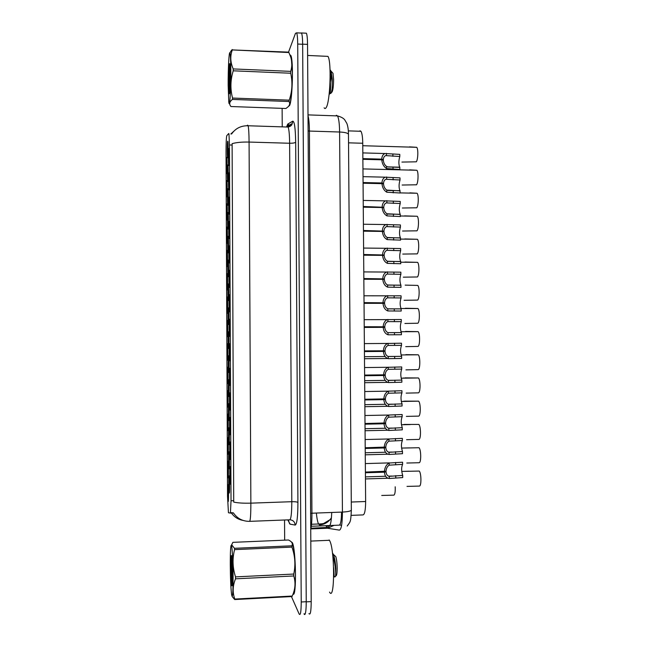 <?xml version="1.0" encoding="UTF-8"?>
<svg xmlns="http://www.w3.org/2000/svg" width="647" height="647" viewBox="0 0 647 647"><rect width="100%" height="100%" fill="white"/><g stroke="black" fill="none" stroke-linecap="round" stroke-linejoin="round"><path stroke-width="0.97" d="M229.24 245.876L229.442 246.337C229.903 248.941 229.79 262.617 229.313 262.949L229.184 262.844C228.674 261.525 228.723 246.507 229.24 245.876M229.127 221.5L229.345 221.921C229.79 224.469 229.677 237.991 229.208 238.557L229.07 238.476C228.569 237.198 228.617 222.374 229.127 221.5M229.022 197.149L229.248 197.537C229.685 200.02 229.556 213.397 229.095 214.189L228.949 214.141C228.456 212.903 228.52 198.273 229.022 197.149M229.345 270.284L229.548 270.778C230.008 273.438 229.903 287.284 229.418 287.381L229.305 287.252C228.787 285.893 228.82 270.672 229.345 270.284M229.45 294.725L229.645 295.242C230.114 297.968 230.017 311.991 229.523 311.846L229.426 311.7C228.892 310.301 228.917 294.854 229.45 294.725M228.917 172.838L229.151 173.17C229.58 175.596 229.442 188.851 228.989 189.854L228.828 189.846C228.351 188.657 228.423 174.189 228.917 172.838M229.556 319.197L229.742 319.739C230.227 322.521 230.138 336.731 229.636 336.343L229.539 336.189C229.006 334.75 229.022 319.068 229.556 319.197M229.669 343.703L229.839 344.253C230.332 347.099 230.251 361.511 229.742 360.872L229.661 360.719C229.111 359.239 229.119 343.306 229.669 343.703M229.774 368.24L229.936 368.798C230.437 371.702 230.364 386.332 229.855 385.434L229.782 385.28C229.224 383.76 229.216 367.561 229.774 368.24M229.887 392.81L230.033 393.36C230.55 396.336 230.486 411.193 229.96 410.028L229.903 409.891C229.337 408.33 229.313 391.856 229.887 392.81M229.992 417.412L230.13 417.954C230.655 420.995 230.599 436.094 230.065 434.655L230.025 434.533C229.45 432.932 229.418 416.167 229.992 417.412M230.097 442.047L230.227 442.572C230.761 445.67 230.72 461.036 230.178 459.313L230.146 459.224C229.556 457.583 229.515 440.502 230.097 442.047M230.211 466.713L230.324 467.223C230.866 470.385 230.833 486.018 230.283 484.005L230.267 483.948C229.669 482.266 229.612 464.869 230.211 466.713M228.803 148.559L229.054 148.834C229.467 151.204 229.329 164.33 228.884 165.551L228.714 165.592C228.245 164.435 228.318 150.136 228.803 148.559M227.962 212.434L228.173 212.814C228.593 215.225 228.48 228.448 228.035 229.087L227.898 229.03C227.42 227.833 227.477 213.381 227.962 212.434M228.27 283.936L228.456 284.413C228.909 286.993 228.812 300.685 228.342 300.653L228.245 300.523C227.744 299.213 227.768 284.17 228.27 283.936M228.067 236.236L228.262 236.656C228.698 239.123 228.593 252.492 228.14 252.912L228.011 252.823C227.526 251.586 227.574 236.956 228.067 236.236M228.375 307.826L228.553 308.328C229.014 310.964 228.925 324.834 228.448 324.576L228.359 324.43C227.849 323.079 227.865 307.826 228.375 307.826M227.857 188.657L228.076 188.997C228.488 191.35 228.367 204.444 227.93 205.293L227.784 205.269C227.323 204.112 227.38 189.83 227.857 188.657M227.752 164.92L227.979 165.203C228.383 167.508 228.262 180.473 227.825 181.532L227.671 181.548C227.218 180.424 227.283 166.311 227.752 164.92M228.165 260.07L228.359 260.523C228.803 263.046 228.706 276.568 228.245 276.77L228.132 276.657C227.639 275.379 227.671 260.555 228.165 260.07M228.48 331.757L228.642 332.267C229.119 334.96 229.038 349.024 228.553 348.523L228.472 348.377C227.954 346.986 227.962 331.499 228.48 331.757M228.585 355.713L228.739 356.23C229.224 358.98 229.151 373.246 228.658 372.502L228.593 372.357C228.059 370.933 228.059 355.195 228.585 355.713M228.69 379.7L228.836 380.226C229.329 383.032 229.264 397.509 228.763 396.506L228.706 396.376C228.165 394.913 228.156 378.916 228.69 379.7M228.795 403.72L228.933 404.238C229.426 407.1 229.378 421.812 228.868 420.55L228.828 420.437C228.278 418.933 228.254 402.66 228.795 403.72M228.901 427.772L229.022 428.274C229.531 431.201 229.491 446.155 228.973 444.626L228.941 444.529C228.383 442.985 228.351 426.43 228.901 427.772M229.006 451.857L229.119 452.334C229.636 455.326 229.604 470.531 229.078 468.727L229.062 468.663C228.496 467.085 228.44 450.223 229.006 451.857M229.111 475.966L229.208 476.427C229.742 479.467 229.717 494.947 229.184 492.868L229.175 492.828C228.601 491.219 228.537 474.041 229.111 475.966M227.647 141.208L227.881 141.434C228.278 143.691 228.148 156.542 227.72 157.803L227.558 157.86C227.113 156.776 227.186 142.809 227.647 141.208M226.741 180.553L226.951 180.845C227.348 183.085 227.234 195.895 226.814 196.809L226.676 196.801C226.232 195.709 226.288 181.775 226.741 180.553M226.846 203.781L227.04 204.12C227.445 206.409 227.34 219.349 226.911 220.053L226.782 220.012C226.337 218.888 226.385 204.792 226.846 203.781M226.943 227.032L227.137 227.412C227.55 229.75 227.453 242.827 227.016 243.329L226.895 243.256C226.434 242.099 226.474 227.825 226.943 227.032M227.048 250.324L227.226 250.729C227.655 253.123 227.558 266.346 227.121 266.637L227.008 266.54C226.539 265.343 226.571 250.89 227.048 250.324M227.146 273.632L227.323 274.077C227.752 276.52 227.663 289.896 227.218 289.969L227.121 289.856C226.636 288.627 226.668 273.972 227.146 273.632M227.251 296.981L227.412 297.442C227.857 299.941 227.776 313.488 227.323 313.334L227.226 313.213C226.741 311.943 226.757 297.086 227.251 296.981M227.348 320.354L227.509 320.831C227.954 323.379 227.881 337.111 227.42 336.731L227.34 336.602C226.846 335.292 226.854 320.216 227.348 320.354M227.453 343.759L227.598 344.244C228.059 346.849 227.987 360.767 227.526 360.161L227.453 360.023C226.951 358.681 226.951 343.379 227.453 343.759M227.558 367.189L227.695 367.682C228.156 370.343 228.1 384.455 227.623 383.614L227.566 383.485C227.057 382.11 227.04 366.558 227.558 367.189M227.655 390.659L227.784 391.144C228.262 393.853 228.205 408.184 227.728 407.092L227.679 406.979C227.162 405.564 227.137 389.761 227.655 390.659M227.76 414.153L227.873 414.622C228.359 417.396 228.318 431.953 227.833 430.611L227.793 430.506C227.267 429.066 227.234 412.988 227.76 414.153M227.857 437.671L227.97 438.132C228.464 440.963 228.431 455.755 227.93 454.154L227.906 454.073C227.372 452.593 227.323 436.24 227.857 437.671M227.962 461.222L228.059 461.667C228.561 464.546 228.537 479.597 228.035 477.729L228.019 477.68C227.477 476.16 227.42 459.516 227.962 461.222M228.067 484.805L228.148 485.218C228.666 488.153 228.65 503.471 228.14 501.336L228.132 501.32C227.582 499.767 227.509 482.816 228.067 484.805M226.644 157.358L226.854 157.601C227.243 159.785 227.129 172.482 226.709 173.59L226.563 173.622C226.135 172.563 226.191 158.782 226.644 157.358M228.44 512.756L227.526 496.2L226.038 152.635C226.054 143.084 226.304 137.415 226.798 135.627L228.747 133.5L228.973 133.937L229.45 144.968L231.028 500.778L230.421 513.095L228.44 512.756M289.783 125.906L289.646 126.642M360.007 130.799L360.945 131.284C362.045 133.104 362.652 137.091 362.749 143.254L365.636 501.514C365.571 509.917 364.714 514.381 363.08 514.907L351.167 515.368M293.051 594.027C296.706 598.289 296.002 549.02 292.339 542.639L291.239 541.838M288.513 106.359L289.524 105.574C292.509 100.552 293.601 60.211 290.835 55.472L289.937 54.833M304.066 613.736C305.433 615.645 306.16 611.641 306.241 601.718L302.65 44.279C302.586 38.472 302.222 34.744 301.551 33.094L300.572 33.046M246.976 125.728L247.631 125.138L248.116 125.761C248.691 128.211 249.006 133.646 249.079 142.065C241.938 141.911 236.276 142.445 232.103 143.666L233.721 502.096C237.942 503.01 243.66 503.358 250.866 503.148C250.85 514.648 250.421 520.714 249.58 521.353C242.714 521.393 237.312 518.571 233.389 512.877L231.27 512.65M231.262 134.002L231.691 133.605M282.124 108.356L282.238 126.869M284.543 520.002L284.664 540.156M291.441 596.574L299.14 614.011C300.451 615.92 301.146 611.916 301.227 601.993L297.709 44.045C297.644 38.238 297.296 34.501 296.649 32.851L295.485 33.312L288.4 52.504M308.942 613.599C310.366 615.499 311.118 611.504 311.207 601.597L307.543 44.384C307.479 38.585 307.099 34.857 306.395 33.207L305.384 33.159M304.025 613.874C304.551 614.949 305.02 614.715 305.433 613.17M301.712 33.515L301.51 32.965L300.467 33.037M401.924 162.073L416.328 161.815C418.108 159.38 418.374 148.721 416.692 147.306L362.773 145.721M409.462 146.869L416.692 147.306M362.878 158.628L381.754 159.138L383.331 159.712C383.428 157.609 384.205 156.234 385.661 155.595L399.806 156.493C398.609 160.61 398.568 164.176 399.676 167.193L399.927 169.482L386.574 168.552C383.752 166.716 382.142 163.804 381.762 159.817L362.878 159.308M381.754 159.138C381.884 156.283 382.943 154.415 384.933 153.525L399.789 154.382L399.806 156.493M381.762 159.817L383.331 160.205C383.574 162.939 384.65 165.017 386.558 166.433L388.038 166.966L399.903 167.363M383.331 159.712L362.878 159.162M293.131 593.809C296.682 597.1 295.905 549.085 292.339 542.898L291.409 542.008M329.541 592.078C335.033 602.583 334.863 547.661 329.388 540.285L329.153 539.954M233.09 576.987C233.041 562.308 232.176 546.497 231.391 545.275C230.647 544.871 230.275 551.301 230.275 564.58C230.381 577.795 230.801 587.678 231.545 594.237C232.516 599.486 233.033 593.736 233.09 576.987M235.524 578.822C232.669 585.77 232.427 592.523 234.796 599.065L234.699 599.559L292.032 596.542L292.226 596.049C295.291 589.352 295.808 582.656 293.778 575.967L235.524 578.822L235.516 577.86L235.516 576.881L293.77 574.051C295.703 564.855 295.089 555.878 291.934 547.119L292.242 544.685C292.638 542.995 291.393 541.434 288.497 539.994L232.888 542.348L231.65 544.798L234.473 548.308L291.724 545.817M291.934 547.119L234.57 549.626C232.273 558.652 232.588 567.734 235.516 576.881M234.57 549.626L234.473 548.308M232.144 562.712L230.842 572.271M293.778 575.967L293.77 574.051M293.317 593.307L293.317 593.307C294.717 592.417 295.428 585.972 295.453 573.954C295.291 562.097 294.531 552.837 293.172 546.173L292.056 542.898M232.491 574.358L231.691 556.371C231.214 554.075 230.922 556.622 230.825 564.006L231.78 585.705C232.249 586.522 232.491 582.745 232.491 574.358M231.731 556.638L230.825 564.006M334.054 575.676L334.871 577.035L335.858 575.903C336.707 575.822 337.144 573.226 337.168 568.123C337.079 563.06 336.618 559.226 335.801 556.63L334.742 555.66M334.871 577.035L335.656 576.081L335.825 568.616C335.461 562.534 334.645 557.803 333.391 554.414L332.445 552.91M231.731 585.519L232.378 582.179M234.796 599.065L292.226 596.049M234.699 599.559L232.136 596.494M232.2 562.785L231.286 582.543M231.893 558.086L230.825 571.244M332.882 556.59C334.96 561.119 336.036 573.048 335.656 576.081M333.634 567.597C334.192 573.849 334.232 577.011 333.739 577.084M288.675 106.173L289.524 105.324C292.476 100.342 293.56 60.422 290.818 55.739L290.026 55.06M324.139 107.798C324.745 108.817 325.401 108.769 326.104 107.661C330.172 102.59 331.717 61.263 327.94 56.37L326.112 56.289M230.825 70.919C230.753 60.494 230.437 54.51 229.903 52.957C229.014 50.765 228.059 69.342 228.165 85.388L228.771 101.838C229.612 109.812 230.955 90.54 230.825 70.919M289.031 101.514L232.443 99.428C229.41 101.765 228.909 104.135 230.939 106.529L285.925 108.494L288.069 106.828C289.791 105.121 290.115 103.35 289.031 101.514L289.225 100.164C292.234 91.445 292.727 82.476 290.713 73.232L233.219 70.814L233.211 68.93L290.697 71.372C292.169 66.746 292.193 62.023 290.778 57.219L288.885 52.48M288.934 52.528L232.313 49.932C230.033 56.03 230.332 62.363 233.211 68.93M232.313 49.932L288.732 52.132M229.798 52.844L232.216 49.536M230.025 86.649L229.07 80.956M290.713 73.232L290.697 71.372M289.258 105.291C290.907 103.326 292.509 87.507 292.379 73.507L291.376 58.376L290.228 55.585M230.267 73.984L229.871 63.956C229.264 62.338 228.868 67.523 228.69 79.508L229.119 93.864L229.539 92.691L230.267 73.984M230.041 65.776L228.69 79.508M330.124 71.922C331.717 75.934 332.388 81.619 332.129 88.987C331.62 92.157 331.054 93.678 330.439 93.556L331.499 92.537C332.752 91.769 333.464 87.474 333.617 79.654L332.987 73.297L332.243 72.464M331.199 75.068L330.431 81.643M332.129 88.987L332.283 79.112L331.054 71.121L330.075 69.771M232.443 99.428L232.532 98.053L289.225 100.164M233.219 70.814C230.413 79.888 230.186 88.962 232.532 98.053M230.267 76.071L229.434 93.386M230.186 68.914L228.69 86.892M330.148 78.489C330.73 87.774 330.625 92.78 329.833 93.5L329.08 94.745M363.064 182.551L381.965 182.972L383.534 183.489C383.639 181.322 384.447 179.906 385.952 179.243L400.024 179.995C398.811 184.055 398.778 187.63 399.919 190.719L400.137 193L386.785 192.208C383.954 190.485 382.345 187.638 381.965 183.659L363.072 183.23M381.965 182.972C382.094 180.044 383.194 178.111 385.256 177.181L400 177.876L400.024 179.995M381.965 183.659L383.542 183.983C383.776 186.716 384.852 188.746 386.769 190.089L400.121 190.881M383.534 183.489L363.072 183.028M363.258 206.498L383.744 207.291C383.857 205.067 384.69 203.603 386.243 202.907L400.234 203.522C399.013 207.533 398.989 211.116 400.161 214.278L400.356 216.543L386.987 215.896C384.156 214.286 382.555 211.496 382.175 207.525L363.266 207.186M382.167 206.846C382.312 203.829 383.453 201.832 385.58 200.869L400.218 201.403L400.234 203.522M382.175 207.525L383.744 207.792C383.986 210.518 385.062 212.507 386.971 213.769L400.331 214.424M383.744 207.291L363.266 206.919M363.452 230.486L383.946 231.133C384.067 228.836 384.933 227.323 386.542 226.604L400.444 227.089C399.215 231.044 399.199 234.635 400.404 237.87L400.566 240.126L387.197 239.616C384.367 238.12 382.757 235.395 382.377 231.432L363.46 231.173M382.369 230.744C382.531 227.639 383.711 225.585 385.911 224.566L400.428 224.962L400.444 227.089M382.377 231.432L383.954 231.634C384.189 234.351 385.264 236.301 387.181 237.489L400.55 237.999M383.946 231.133L363.46 230.85M363.646 254.506L384.148 254.999C384.286 252.637 385.183 251.076 386.841 250.316L400.663 250.68C399.417 254.578 399.417 258.185 400.647 261.501L400.776 263.733L387.399 263.361C384.569 261.986 382.959 259.318 382.579 255.363L363.654 255.193M382.579 254.675C382.749 251.481 383.97 249.354 386.243 248.294L400.639 248.553L400.663 250.68M382.579 255.363L384.156 255.5C384.399 258.21 385.475 260.126 387.383 261.234L400.76 261.606M384.148 254.999L363.654 254.805M402.135 185.026L416.547 184.791C418.35 182.503 418.593 171.706 416.87 170.266L362.959 168.916M409.68 169.854L416.87 170.266M402.345 208.01L416.765 207.792C418.593 205.657 418.811 194.723 417.048 193.251L400.137 192.895M409.891 192.863L417.048 193.251M402.555 231.028L416.983 230.825C418.835 228.844 419.021 217.756 417.226 216.26L404.529 215.88M402.766 254.069L417.202 253.883C419.086 252.063 419.24 240.821 417.404 239.285L404.747 238.937M403.324 277.167L417.42 276.973C419.329 275.315 419.45 263.903 417.574 262.342L404.957 262.019M404.076 300.305L417.647 300.087C419.579 298.599 419.66 287.009 417.752 285.416L405.168 285.125M404.909 323.468L417.865 323.233C419.822 321.915 419.879 310.139 417.922 308.522L405.378 308.263M405.734 346.655L418.083 346.412C420.073 345.263 420.089 333.294 418.099 331.644L405.596 331.434M363.84 278.55L384.358 278.897C384.504 276.463 385.434 274.854 387.141 274.061L400.873 274.296C399.62 278.145 399.628 281.76 400.897 285.157L400.994 287.365L387.61 287.147C384.779 285.877 383.17 283.273 382.789 279.326L363.849 279.237M382.781 278.647C382.967 275.347 384.237 273.147 386.582 272.047L400.857 272.169L400.873 274.296M382.789 279.326L384.358 279.399C384.601 282.108 385.677 283.976 387.593 285.012L400.978 285.238M384.358 278.897L363.84 278.8M364.035 302.626L384.561 302.828C384.722 300.321 385.685 298.655 387.448 297.83L401.091 297.952C399.822 301.737 399.846 305.376 401.14 308.862L401.205 311.037L387.82 310.956C384.981 309.8 383.372 307.26 382.992 303.33L364.043 303.322M382.992 302.642C383.194 299.246 384.504 296.973 386.922 295.825L401.067 295.816L401.091 297.952M382.992 303.33L384.569 303.33C384.811 306.031 385.887 307.859 387.796 308.813L401.189 308.902M384.561 302.828L364.035 302.82M364.229 326.735L384.771 326.792C384.941 324.204 385.935 322.489 387.755 321.624L401.302 321.632C400.024 325.368 400.056 329.016 401.391 332.59L401.423 334.734L388.022 334.798C385.191 333.755 383.582 331.28 383.202 327.35L364.237 327.431M383.194 326.662C383.412 323.168 384.771 320.815 387.27 319.618L401.286 319.497L401.302 321.632M364.237 327.374L384.771 327.293C385.014 329.986 386.089 331.774 388.006 332.655L401.407 332.598M384.771 327.293L383.202 327.35M384.771 326.792L364.229 326.872M381.722 495.456L393.91 495.141C394.969 494.437 395.398 491.655 395.196 486.795M405.944 369.874L418.302 369.615C420.324 368.653 420.299 356.473 418.269 354.799L405.806 354.637M406.162 393.117L418.528 392.85C420.574 392.074 420.51 379.676 418.439 377.969L405.022 377.872M403.89 377.969L402.806 378.18M406.373 416.393L418.746 416.11C420.825 415.528 420.712 402.895 418.609 401.164L404.658 401.148M404.1 401.197L402.774 401.447M406.583 439.701L418.965 439.402C421.06 439.022 420.938 426.341 418.827 424.432L404.432 424.44M404.318 424.456L402.749 424.739M406.801 463.034L419.191 462.726C421.286 462.548 421.165 449.851 419.046 447.732L402.725 448.056M407.012 486.398L419.41 486.083C421.504 486.107 421.383 473.394 419.272 471.065L402.717 471.396M364.423 350.884L384.973 350.787C385.167 348.118 386.194 346.339 388.071 345.441L401.52 345.344C400.234 348.968 400.267 352.631 401.617 356.327L401.641 358.462L388.232 358.664C385.394 357.742 383.784 355.324 383.404 351.41L364.431 351.572M383.396 350.723C383.639 347.115 385.046 344.689 387.618 343.444L401.496 343.209L401.52 345.344M364.431 351.458L384.981 351.289C385.224 353.982 386.299 355.721 388.216 356.521L401.617 356.327M384.981 351.289L383.404 351.41M384.973 350.787L364.423 350.957M385.183 374.807L364.617 375.074L385.183 374.807C385.377 372.098 386.429 370.262 388.321 369.308L401.738 369.089C400.453 372.575 400.485 376.247 401.836 380.088L401.852 382.223L388.443 382.571C385.604 381.762 383.995 379.409 383.614 375.503L364.625 375.745M383.606 374.815C383.865 371.095 385.321 368.588 387.965 367.286L401.714 366.946L401.738 369.089M364.625 375.575L385.191 375.317C385.426 378.002 386.51 379.7 388.418 380.428L401.836 380.088M385.191 375.317L383.614 375.503M364.811 399.264L385.394 398.867C385.588 396.142 386.631 394.266 388.532 393.23L401.949 392.858C400.663 396.215 400.695 399.886 402.046 403.874L402.07 406.017L388.645 406.502C385.814 405.815 384.197 403.518 383.817 399.628L364.819 399.951M383.817 398.932C384.1 395.099 385.596 392.503 388.321 391.152L401.933 390.723L401.949 392.858M364.819 399.725L385.394 399.369C385.636 402.046 386.712 403.712 388.629 404.359L402.046 403.874M385.394 399.369L383.817 399.628M365.013 423.494L385.596 422.952C385.79 420.218 386.841 418.294 388.742 417.178L402.167 416.668C400.881 419.879 400.914 423.559 402.264 427.691L402.288 429.834L388.855 430.465C386.016 429.899 384.407 427.667 384.027 423.777L365.013 424.189M384.019 423.089C384.326 419.127 385.879 416.45 388.685 415.042L402.143 414.525L402.167 416.668M365.013 423.906L385.604 423.462C385.847 426.13 386.922 427.748 388.839 428.314L402.264 427.691M385.604 423.462L384.027 423.777M365.207 447.764L385.806 447.069C386 444.319 387.052 442.354 388.952 441.157L402.385 440.502C401.091 443.575 401.124 447.255 402.483 451.541L402.499 453.693L389.065 454.461C386.227 454.008 384.617 451.841 384.237 447.967L365.207 448.46M384.229 447.271C384.544 443.26 386.113 440.51 388.928 438.998L402.361 438.351L402.385 440.502M365.207 448.112L385.814 447.578C386.049 450.247 387.132 451.824 389.049 452.31L402.483 451.541M385.814 447.578L384.237 447.967M365.401 472.067L386.016 471.218C386.21 468.46 387.254 466.438 389.162 465.161L402.596 464.368C401.302 467.304 401.342 470.992 402.701 475.424L402.717 477.575L389.276 478.489C386.437 478.149 384.819 476.046 384.439 472.181L365.409 472.763M384.431 471.485C384.747 467.457 386.316 464.635 389.138 463.009L402.58 462.217L402.596 464.368M365.401 472.359L386.016 471.728C386.259 474.388 387.343 475.925 389.259 476.338L402.701 475.424M386.016 471.728L384.439 472.181M316.343 513.055C316.901 518.417 317.628 522.056 318.534 523.981M229.45 144.968L232.16 145.049M231.028 500.778L233.753 500.681M230.421 513.095L233.381 512.982M324.972 525.72L328.935 526.294C330.455 526.06 331.385 521.45 331.725 512.473M331.442 517.705L330.666 518.862C327.778 522.598 324.018 524.612 319.392 524.903M351.289 502.032L365.636 501.514M348.531 142.833L362.749 143.254M286.516 127.006L287.753 124.07L292.719 121.183C294.45 121.199 295.436 128.203 295.671 142.194L297.919 502.46C297.855 516.799 296.949 524.345 295.202 525.073L290.163 524.175C289.63 524.046 289.104 522.841 288.594 520.544M242.948 520.39C238.136 519.501 234.295 517.058 231.424 513.055M295.671 142.194C294.927 142.93 292.913 143.278 289.621 143.254L249.079 142.065L250.866 503.148L291.797 501.7L289.621 143.254C289.524 134.891 289.031 129.497 288.141 127.055L287.373 126.424L286.354 126.998M230.842 133.994L233.842 131.195M301.227 601.993L306.241 601.718M297.709 44.045L302.65 44.279M249.645 521.353L289.743 519.8C291.069 519.145 291.748 513.111 291.797 501.7C295.121 501.635 297.159 501.894 297.919 502.46M295.202 525.073C294.789 521.765 292.97 520.002 289.743 519.8M290.163 524.175L287.745 519.873M287.697 126.424C289.751 126.278 291.255 125.275 292.209 123.415L292.719 121.183M286.799 127.014L287.753 124.07M326.096 525.882L327.576 528.235L310.843 528.914M311.207 601.597L306.241 601.864M307.543 44.384L302.65 44.158M288.554 123.601L288.15 127.087M334.054 525.356L327.576 528.235L339.384 530.128C341.333 529.594 342.344 523.577 342.425 512.068L311.935 513.217C311.951 520.673 311.555 526.068 310.73 529.375M351.345 509.965L351.345 510.103C350.803 511.13 347.835 511.785 342.425 512.068L339.602 132.012L309.412 131.058L311.935 513.217L310.625 513.338M348.466 134.495L348.466 134.325C347.908 133.047 344.956 132.279 339.602 132.012C339.481 123.723 338.785 118.352 337.499 115.91L336.335 115.271M308.012 115.716C308.862 118.644 309.331 123.763 309.412 131.058L308.109 130.929M311.304 526.27L339.198 525.154C340.629 524.774 341.414 520.423 341.543 512.101M322.821 523.811L311.53 524.264M392.907 156.307L392.891 154.188M386.461 155.45L386.445 153.331M386.574 168.552L386.558 166.433M393.02 169.312L393.004 167.193M393.117 179.834L393.093 177.715M386.671 179.09L386.647 176.963M386.785 192.208L386.769 190.089M393.23 192.855L393.214 190.736M393.327 203.393L393.303 201.274M386.874 202.754L386.857 200.635M386.987 215.896L386.971 213.769M393.441 216.43L393.425 214.311M393.53 226.984L393.513 224.865M387.084 226.458L387.06 224.331M387.197 239.616L387.181 237.489M393.651 240.037L393.627 237.91M393.74 250.607L393.724 248.48M387.286 250.187L387.27 248.06M387.399 263.361L387.383 261.234M393.861 263.677L393.837 261.55M393.95 274.255L393.934 272.128M387.496 273.956L387.48 271.821M387.61 287.147L387.593 285.012M394.072 287.349L394.047 285.214M394.16 297.943L394.144 295.808M387.699 297.749L387.682 295.614M387.82 310.956L387.796 308.813M394.282 311.045L394.258 308.91M394.371 321.656L394.355 319.521M387.909 321.567L387.893 319.432M388.022 334.798L388.006 332.655L401.391 332.59M394.492 334.774L394.468 332.639M394.581 345.393L394.565 343.258M388.119 345.425L388.095 343.282M388.232 358.664L388.216 356.521M394.702 358.535L394.678 356.392M394.799 369.17L394.775 367.027M388.321 369.308L388.305 367.164M388.443 382.571L388.418 380.428M394.913 382.32L394.896 380.177M395.01 392.972L394.985 390.828M388.532 393.23L388.515 391.079M388.645 406.502L388.629 404.359M395.123 406.146L395.107 404.003M395.22 416.805L395.196 414.662M388.742 417.178L388.726 415.026M388.855 430.465L388.839 428.314M395.333 429.996L395.317 427.845M395.43 440.672L395.414 438.52M388.952 441.157L388.928 438.998M389.065 454.461L389.049 452.31M395.552 453.879L395.527 451.727M395.64 464.57L395.624 462.419M389.162 465.161L389.138 463.009M389.276 478.489L389.259 476.338M395.762 477.793L395.738 475.642M331.321 518.918L323.516 523.569L318.664 524.232M348.329 130.88L360.945 131.284M286.694 127.006L287.033 126.173L292.201 123.617C291.862 125.332 290.503 126.48 288.141 127.055L248.116 125.761C241.048 125.607 235.565 128.324 231.65 133.921M296.649 32.851L301.551 33.094M333.844 525.364L329.744 527.329L310.997 528.211M306.395 33.207L301.51 32.965M347.229 526.019C350.472 521.369 350.723 522.711 351.345 510.103L348.466 134.325C348.434 129.772 347.892 126.133 346.841 123.391L344.762 119.897C343.557 118.239 341.131 116.905 337.499 115.91L308.004 114.891M341.608 525.299L339.885 525.081M325.732 523.156L324.568 523.205M384.933 153.525L362.83 152.91M399.676 167.193L387.682 166.894M329.388 540.285L310.803 541.086M231.391 545.275L231.65 544.798M293.172 546.173L292.242 544.685M335.801 556.63L333.391 554.414M334.491 576.671L333.965 576.695M327.94 56.37L307.616 55.448M229.903 52.957L231.472 50.304M291.376 58.376L290.778 57.219M332.987 73.297L331.054 71.121M288.918 52.48L232.305 49.892M385.256 177.181L363.024 176.655M399.919 190.719L387.69 190.461M385.58 200.869L363.21 200.433M400.161 214.278L387.715 214.068M385.911 224.566L363.404 224.234M400.404 237.87L387.747 237.716M386.243 248.294L363.598 248.06M400.647 261.501L387.796 261.396M417.226 216.26L400.347 215.977M417.404 239.285L400.558 239.083M417.574 262.342L400.768 262.205M417.922 308.522L400.93 308.53M418.099 331.644L400.946 331.733M386.582 272.047L363.792 271.91M400.897 285.157L387.86 285.109M386.922 295.825L363.978 295.784M401.14 308.862L387.925 308.862M387.27 319.618L364.172 319.683M418.269 354.799L401.027 354.952M418.439 377.969L401.14 378.204M418.609 401.164L401.269 401.472M410.247 424.569L401.415 424.764M409.575 447.878L401.569 448.088M409.114 471.202L401.738 471.428M387.65 358.495L364.487 358.721M387.618 343.444L364.366 343.606M393.36 356.432L388.095 356.481M385.111 356.513L364.471 356.699M387.699 382.361L364.682 382.692M387.965 367.286L364.56 367.553M392.81 380.282L388.184 380.347M385.2 380.387L364.665 380.671M387.747 406.276L364.876 406.696M388.321 391.152L364.754 391.524M392.478 404.165L388.273 404.246M385.297 404.302L364.859 404.666M387.804 430.223L365.07 430.74M388.685 415.042L364.948 415.52M392.244 428.096L388.37 428.185M385.402 428.249L365.054 428.71M387.86 454.202L365.264 454.825M389.041 438.957L365.143 439.539M392.082 452.059L388.467 452.156M385.507 452.237L365.248 452.779M387.925 478.23L365.458 478.942M389.421 462.888L365.337 463.592M391.961 476.055L388.572 476.16M385.612 476.257L365.442 476.888"/></g></svg>

